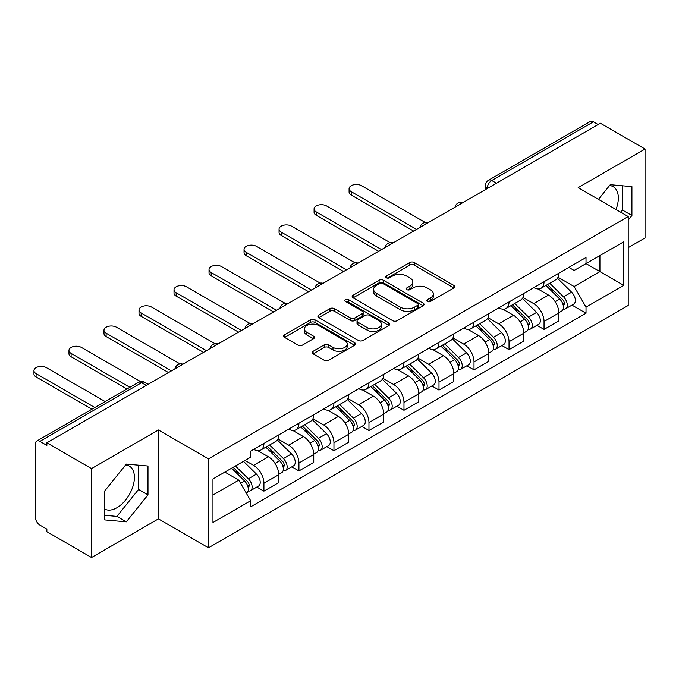 <?xml version="1.0" encoding="UTF-8"?>
<svg xmlns="http://www.w3.org/2000/svg" width="679" height="679" viewBox="0 0 679 679"><rect width="100%" height="100%" fill="white"/><g stroke="black" fill="none" stroke-linecap="round" stroke-linejoin="round"><path stroke-width="1.02" d="M427.388 301.468A2.181 1.256 0 0 0 430.469 301.468L453.878 287.947A3.115 1.799 0 0 0 454.794 286.674A3.115 1.799 0 0 0 453.878 285.409L414.224 262.51A3.115 1.799 0 0 0 409.819 262.51L386.41 276.022A2.181 1.256 0 0 0 385.765 276.913A2.181 1.256 0 0 0 386.41 277.804A2.181 1.256 0 0 0 389.491 277.804L392.521 276.056A9.973 5.755 0 0 1 406.619 276.056L409.929 277.966A9.973 5.755 0 0 1 412.849 282.031A9.973 5.755 0 0 1 409.929 286.105L406.899 287.854A2.181 1.256 0 0 0 406.254 288.745A2.181 1.256 0 0 0 406.899 289.636A2.181 1.256 0 0 0 409.98 289.636L413.01 287.888A9.973 5.755 0 0 1 427.108 287.888L430.418 289.797A9.973 5.755 0 0 1 433.338 293.863A9.973 5.755 0 0 1 430.418 297.937L427.388 299.685A2.181 1.256 0 0 0 426.752 300.576A2.181 1.256 0 0 0 427.388 301.468L427.388 299.685M609.555 185.554A24.758 14.293 -60 0 1 613.213 186.683A24.758 14.293 -60 0 1 615.989 209.488M125.623 464.954A24.758 14.293 -60 0 1 129.273 466.074A24.758 14.293 -60 0 1 133.067 485.918A24.758 14.293 -60 0 1 116.898 507.739A24.758 14.293 -60 0 1 104.659 509.046M313.095 351.298A3.115 1.799 0 0 0 312.179 352.571A3.115 1.799 0 0 0 313.095 353.844L324.223 360.26A3.115 1.799 0 0 0 328.628 360.26L354.625 345.255A3.115 1.799 0 0 0 355.541 343.981A3.115 1.799 0 0 0 354.625 342.708L314.963 319.817A3.115 1.799 0 0 0 310.558 319.817L284.56 334.823A3.115 1.799 0 0 0 283.652 336.097A3.115 1.799 0 0 0 284.56 337.37L298.005 345.127A3.115 1.799 0 0 0 302.41 345.127L313.537 338.702A3.115 1.799 0 0 0 314.445 337.429A3.115 1.799 0 0 0 313.537 336.156L306.866 332.311A8.335 4.812 0 0 1 304.43 328.908A8.335 4.812 0 0 1 309.573 324.46A8.335 4.812 0 0 1 318.655 325.504L344.762 340.578A8.335 4.812 0 0 1 347.207 343.981A8.335 4.812 0 0 1 342.063 348.429A8.335 4.812 0 0 1 332.982 347.385L328.628 344.873A3.115 1.799 0 0 0 324.223 344.873L313.095 351.298L313.095 353.844M208.47 458.877L158.419 429.985L91.529 468.603L46.859 442.81L600.38 123.238L645.05 149.032L578.16 187.65L628.219 216.542L208.47 458.877L208.47 547.783L628.219 305.448L628.219 216.542M392.742 320.7A3.115 1.799 0 0 0 397.147 320.7L423.144 305.694A3.115 1.799 0 0 0 424.061 304.421A3.115 1.799 0 0 0 423.144 303.148L383.491 280.257A3.115 1.799 0 0 0 379.077 280.257L353.08 295.263A3.115 1.799 0 0 0 352.172 296.536A3.115 1.799 0 0 0 353.08 297.809L392.742 320.7M346.349 301.934A2.181 1.256 0 0 1 348.565 302.24L348.565 299.651L388.889 322.932A3.115 1.799 0 0 1 389.797 324.206A3.115 1.799 0 0 1 388.889 325.47L362.883 340.485A3.115 1.799 0 0 1 358.478 340.485L318.824 317.585L318.824 315.048A3.115 1.799 0 0 0 317.908 316.312A3.115 1.799 0 0 0 318.824 317.585M318.824 315.048L329.952 308.622A3.115 1.799 0 0 1 334.357 308.622L350.44 317.908A3.115 1.799 0 0 0 354.845 317.908L362.23 313.647A3.115 1.799 0 0 0 363.138 312.374A3.115 1.799 0 0 0 362.23 311.101L345.484 301.434A2.181 1.256 0 0 1 344.839 300.542A2.181 1.256 0 0 1 346.188 299.38A2.181 1.256 0 0 1 348.565 299.651M91.529 468.603L91.529 557.501L46.859 531.708L46.859 529.119L39.908 525.105A6.349 3.667 -120 0 1 35.418 517.33L35.418 443.981A6.349 3.667 -120 0 1 36.734 441.07L138.414 382.37A6.349 3.667 60 0 1 141.588 382.684L39.908 441.384A6.349 3.667 -120 0 0 36.734 441.07M628.219 247.648L645.05 237.93L645.05 149.032M91.529 557.501L158.419 518.883L208.47 547.783M46.859 442.81L46.859 445.407L39.908 441.384M496.459 183.237L491.74 180.521A6.349 3.667 60 0 0 488.566 180.207L590.246 121.499A6.349 3.667 60 0 1 593.421 121.813L491.74 180.521A6.349 3.667 120 0 0 487.25 188.295L487.25 188.55M598.14 124.537L593.421 121.813M544.04 281.734A14.598 8.428 60 0 1 541.019 288.286L555.829 279.731A14.598 8.428 -120 0 0 558.859 273.179M523.017 297.453L533.719 303.632A14.598 8.428 60 0 1 544.04 321.515L558.859 312.96A14.598 8.428 -120 0 0 548.53 295.076L537.929 288.957M558.859 312.96L558.859 320.87L544.04 329.417L536.936 325.317M541.019 288.286A14.598 8.428 60 0 1 533.83 287.624M544.04 321.515L544.04 329.417M509.029 301.943A14.598 8.428 60 0 1 505.999 308.504L520.818 299.948A14.598 8.428 -120 0 0 523.84 293.396M501.925 345.535L509.029 349.634L523.84 341.087L523.84 333.177A14.598 8.428 -120 0 0 513.519 315.294L502.91 309.174M505.999 308.504A14.598 8.428 60 0 1 498.81 307.842M488.006 317.67L498.7 323.849A14.598 8.428 60 0 1 509.029 341.732L509.029 349.634M474.01 322.16A14.598 8.428 60 0 1 470.988 328.721L485.799 320.165A14.598 8.428 -120 0 0 488.821 313.613M466.906 365.752L474.01 369.851L488.829 361.296L488.829 353.394A14.598 8.428 -120 0 0 478.5 335.511L467.899 329.391M470.988 328.721A14.598 8.428 60 0 1 463.799 328.059M452.986 337.887L463.689 344.066A14.598 8.428 60 0 1 474.01 361.949L474.01 369.851M438.99 342.377A14.598 8.428 60 0 1 435.969 348.93L450.788 340.383A14.598 8.428 -120 0 0 453.81 333.822M431.895 385.969L438.999 390.069L453.81 381.513L453.81 373.611A14.598 8.428 -120 0 0 443.48 355.728L432.879 349.609M435.969 348.93A14.598 8.428 60 0 1 428.78 348.276M417.967 358.105L428.67 364.284A14.598 8.428 60 0 1 438.999 382.167L438.999 390.069M403.98 362.594A14.598 8.428 60 0 1 400.958 369.147L415.769 360.6A14.598 8.428 -120 0 0 418.79 354.039M396.876 406.186L403.98 410.286L418.79 401.73L418.79 393.828A14.598 8.428 -120 0 0 408.469 375.945L397.869 369.817M400.958 369.147A14.598 8.428 60 0 1 393.769 368.493M382.956 378.322L393.65 384.492A14.598 8.428 60 0 1 403.98 402.375L403.98 410.286M368.96 382.812A14.598 8.428 60 0 1 365.939 389.364L380.758 380.809A14.598 8.428 -120 0 0 383.779 374.256M361.865 426.404L368.96 430.503L383.779 421.948L383.779 414.046A14.598 8.428 -120 0 0 373.45 396.163L362.849 390.035M365.939 389.364A14.598 8.428 60 0 1 358.75 388.711M347.937 398.531L358.639 404.709A14.598 8.428 60 0 1 368.96 422.593L368.96 430.503M333.949 403.029A14.598 8.428 60 0 1 330.928 409.581L345.738 401.026A14.598 8.428 -120 0 0 348.76 394.474M326.845 446.612L333.949 450.72L348.76 442.165L348.76 434.263A14.598 8.428 -120 0 0 338.439 416.371L327.83 410.252M330.928 409.581A14.598 8.428 60 0 1 323.739 408.919M312.926 418.748L323.62 424.927A14.598 8.428 60 0 1 333.949 442.81L333.949 450.72M298.93 423.246A14.598 8.428 60 0 1 295.908 429.799L310.719 421.243A14.598 8.428 -120 0 0 313.749 414.691M291.826 466.829L298.93 470.937L313.749 462.382L313.749 454.472A14.598 8.428 -120 0 0 303.42 436.589L292.819 430.469M295.908 429.799A14.598 8.428 60 0 1 288.719 429.136M277.906 438.965L288.609 445.144A14.598 8.428 60 0 1 298.93 463.027L298.93 470.937M263.919 443.463A14.598 8.428 60 0 1 260.889 450.016L275.708 441.46A14.598 8.428 -120 0 0 278.729 434.908M256.815 487.047L263.919 491.146L278.729 482.599L278.729 474.689A14.598 8.428 -120 0 0 268.409 456.806L257.799 450.686M260.889 450.016A14.598 8.428 60 0 1 253.7 449.354M245.06 460.438L253.59 465.361A14.598 8.428 60 0 1 263.919 483.244L263.919 491.146M568.849 267.407L574.12 270.454L623.729 241.817L599.93 255.55L599.93 271.625L574.12 286.521L558.036 277.236M212.96 495.033L238.779 480.138L250.67 500.737L212.96 522.507L212.96 478.967L250.67 457.196L250.67 451.102L586.019 257.494L586.019 263.588L623.729 285.358L586.019 307.129L574.12 286.521M623.729 241.817L623.729 285.358M250.67 500.737L250.67 506.831L586.019 313.223L586.019 307.129M628.219 220.106L631.92 215.498L631.92 186.623L610.26 184.688L598.454 199.363M158.419 429.985L158.419 518.883M104.659 519.91L126.319 521.845L147.98 494.898L147.98 466.015L126.319 464.08L104.659 491.027L104.659 519.91M238.779 480.138L224.859 472.1M571.956 305.1L586.019 313.223M620.742 212.23L622.49 210.057L622.49 185.774M622.49 210.057L631.92 215.498M104.659 515.31L116.898 516.405L138.558 489.457L138.558 465.174M116.898 516.405L126.319 521.845M138.558 489.457L147.98 494.898M428.254 301.773L430.418 300.525A9.973 5.755 0 0 0 433.338 296.46L433.338 293.863M412.849 282.031L412.849 284.628A9.973 5.755 0 0 1 409.929 288.694L407.765 289.941M453.835 287.972L414.224 265.099A3.115 1.799 0 0 0 409.819 265.099L387.276 278.11M423.102 305.72L383.491 282.846A3.115 1.799 0 0 0 379.077 282.846L353.122 297.835M417.636 305.312A2.181 1.256 0 0 0 418.272 304.421A2.181 1.256 0 0 0 417.636 303.53L382.829 283.432A2.181 1.256 0 0 0 379.739 283.432L376.548 285.282A9.973 5.755 0 0 0 373.628 289.347A9.973 5.755 0 0 0 376.548 293.421L400.338 307.154A9.973 5.755 0 0 0 414.445 307.154L417.636 305.312L417.636 307.901A2.181 1.256 0 0 0 418.272 307.018L418.272 304.421M373.628 289.347L373.628 291.945A9.973 5.755 0 0 0 376.548 296.01L376.548 293.421M417.636 307.901L414.445 309.751A9.973 5.755 0 0 1 400.338 309.751L376.548 296.01M318.867 317.611L329.952 311.211L329.952 308.622M363.138 312.374L363.138 314.963A3.115 1.799 0 0 1 362.23 316.236L354.845 320.496A3.115 1.799 0 0 1 350.44 320.496L334.357 311.211A3.115 1.799 0 0 0 329.952 311.211M348.565 302.24L388.846 325.496M367.127 327.541A8.335 4.812 0 0 0 376.208 328.585A8.335 4.812 0 0 0 381.36 324.138A8.335 4.812 0 0 0 378.916 320.734L369.716 315.429A3.115 1.799 0 0 0 365.31 315.429L357.926 319.69A3.115 1.799 0 0 0 357.018 320.955A3.115 1.799 0 0 0 357.926 322.228L367.127 327.541L367.127 330.13A8.335 4.812 0 0 0 376.208 331.174A8.335 4.812 0 0 0 381.36 326.726L381.36 324.138M357.018 320.955L357.018 323.552A3.115 1.799 0 0 0 357.926 324.825L357.926 322.228M367.127 330.13L357.926 324.825M347.207 343.981L347.207 346.57A8.335 4.812 0 0 1 342.063 351.018A8.335 4.812 0 0 1 332.982 349.974L328.628 347.461A3.115 1.799 0 0 0 324.223 347.461L313.138 353.861M304.43 328.908L304.43 331.505A8.335 4.812 0 0 0 306.866 334.9L306.866 332.311M313.494 338.728L306.866 334.9M354.582 345.28L314.963 322.406A3.115 1.799 0 0 0 310.558 322.406L284.603 337.395M545.924 285.452L559.725 299.057A7.936 4.583 60 0 1 561.813 310.957L558.851 312.671M548.674 288.168L554.522 291.537M425.215 222.457L361.559 185.707A7.299 4.218 -0 0 0 353.598 184.79A7.299 4.218 -0 0 0 349.091 188.686A7.299 4.218 -0 0 0 351.23 191.665L416.55 229.375M547.461 284.569L562.56 299.473A3.811 2.198 60 0 1 563.57 305.177A3.811 2.198 60 0 1 563.222 305.321M549.744 283.245L563.536 296.859A7.936 4.583 60 0 1 565.632 308.758A7.936 4.583 60 0 1 563.231 309.013M557.459 278.229L571.616 292.191A7.936 4.583 60 0 1 573.713 304.09L565.632 308.758M413.63 231.064L351.23 195.034A7.299 4.218 180 0 1 349.091 192.055L349.091 188.686M510.914 305.669L524.706 319.274A7.936 4.583 60 0 1 526.802 331.174L523.84 332.88M513.663 308.385L519.511 311.754M390.196 242.675L326.54 205.924A7.299 4.218 -0 0 0 318.587 205.007A7.299 4.218 -0 0 0 314.08 208.903A7.299 4.218 -0 0 0 316.219 211.882L381.53 249.592M512.441 304.786L527.549 319.682A3.811 2.198 60 0 1 528.551 325.394A3.811 2.198 60 0 1 528.203 325.538M514.724 303.462L528.525 317.076A7.936 4.583 60 0 1 530.613 328.967A7.936 4.583 60 0 1 528.22 329.222M522.448 298.446L536.605 312.408A7.936 4.583 60 0 1 538.693 324.307L530.613 328.967M378.61 251.272L316.219 215.251A7.299 4.218 180 0 1 314.08 212.272L314.08 208.903M475.894 325.886L489.686 339.492A7.936 4.583 60 0 1 491.783 351.391L488.821 353.097M478.644 328.594L484.492 331.972M355.185 262.892L291.529 226.132A7.299 4.218 -0 0 0 283.567 225.224A7.299 4.218 -0 0 0 279.061 229.12A7.299 4.218 -0 0 0 281.199 232.099L346.519 269.809M477.422 325.003L492.53 339.899A3.811 2.198 60 0 1 493.54 345.611A3.811 2.198 60 0 1 493.192 345.747M479.714 323.679L493.506 337.285A7.936 4.583 60 0 1 495.602 349.184A7.936 4.583 60 0 1 493.2 349.439M487.429 318.655L501.586 332.625A7.936 4.583 60 0 1 503.682 344.525L495.602 349.184M343.599 271.49L281.199 235.469A7.299 4.218 180 0 1 279.061 232.49L279.061 229.12M440.883 346.103L454.675 359.709A7.936 4.583 60 0 1 456.763 371.608L453.81 373.314M443.633 348.811L449.481 352.189M320.165 283.101L256.509 246.35A7.299 4.218 -0 0 0 248.548 245.442A7.299 4.218 -0 0 0 244.041 249.329A7.299 4.218 -0 0 0 246.18 252.316L311.5 290.026M442.411 345.212L457.519 360.116A3.811 2.198 60 0 1 458.52 365.828A3.811 2.198 60 0 1 458.172 365.964M444.694 343.897L458.486 357.502A7.936 4.583 60 0 1 460.583 369.401A7.936 4.583 60 0 1 458.189 369.656M452.418 338.872L466.566 352.842A7.936 4.583 60 0 1 468.663 364.742L460.583 369.401M308.58 291.707L246.18 255.686A7.299 4.218 180 0 1 244.041 252.698L244.041 249.329M405.864 366.312L419.656 379.926A7.936 4.583 60 0 1 421.752 391.825L418.79 393.531M408.614 369.028L414.462 372.406M285.146 303.318L221.49 266.567A7.299 4.218 -0 0 0 213.537 265.65A7.299 4.218 -0 0 0 209.03 269.546A7.299 4.218 -0 0 0 211.169 272.525L276.489 310.244M407.392 365.429L422.499 380.333A3.811 2.198 60 0 1 423.501 386.045A3.811 2.198 60 0 1 423.153 386.181M409.683 364.114L423.475 377.719A7.936 4.583 60 0 1 425.563 389.619A7.936 4.583 60 0 1 423.17 389.873M417.398 359.089L431.555 373.06A7.936 4.583 60 0 1 433.652 384.951L425.563 389.619M273.569 311.924L211.169 275.895A7.299 4.218 180 0 1 209.03 272.916L209.03 269.546M370.844 386.529L384.645 400.143A7.936 4.583 60 0 1 386.733 412.043L383.771 413.749M373.603 389.245L379.451 392.623M250.135 323.535L186.479 286.784A7.299 4.218 -0 0 0 178.518 285.867A7.299 4.218 -0 0 0 174.011 289.763A7.299 4.218 -0 0 0 176.15 292.742L241.469 330.452M372.381 385.647L387.48 400.551A3.811 2.198 60 0 1 388.49 406.263A3.811 2.198 60 0 1 388.142 406.398M374.664 384.331L388.456 397.936A7.936 4.583 60 0 1 390.552 409.836A7.936 4.583 60 0 1 388.159 410.091M382.379 379.306L396.536 393.268A7.936 4.583 60 0 1 398.632 405.168L390.552 409.836M238.55 332.141L176.15 296.112A7.299 4.218 180 0 1 174.011 293.133L174.011 289.763M335.833 406.746L349.626 420.36A7.936 4.583 60 0 1 351.722 432.251L348.76 433.966M338.583 409.462L344.431 412.84M215.116 343.752L151.459 307.001A7.299 4.218 -0 0 0 143.507 306.085A7.299 4.218 -0 0 0 139 309.98A7.299 4.218 -0 0 0 141.139 312.96L206.45 350.67M337.361 405.864L352.469 420.768A3.811 2.198 60 0 1 353.47 426.48A3.811 2.198 60 0 1 353.122 426.616M339.644 404.548L353.445 418.154A7.936 4.583 60 0 1 355.533 430.053A7.936 4.583 60 0 1 353.139 430.308M347.368 399.524L361.525 413.486A7.936 4.583 60 0 1 363.613 425.385L355.533 430.053M203.539 352.359L141.139 316.329A7.299 4.218 180 0 1 139 313.35L139 309.98M300.814 426.964L314.615 440.569A7.936 4.583 60 0 1 316.703 452.469L313.74 454.183M303.564 429.68L309.412 433.058M180.105 363.969L116.448 327.219A7.299 4.218 -0 0 0 108.487 326.302A7.299 4.218 -0 0 0 103.98 330.198A7.299 4.218 -0 0 0 106.119 333.177L171.439 370.887M302.35 426.081L317.449 440.985A3.811 2.198 60 0 1 318.459 446.697A3.811 2.198 60 0 1 318.112 446.833M304.633 424.757L318.426 438.371A7.936 4.583 60 0 1 320.522 450.27A7.936 4.583 60 0 1 318.12 450.525M312.348 419.741L326.506 433.703A7.936 4.583 60 0 1 328.602 445.602L320.522 450.27M168.519 372.576L106.119 336.546A7.299 4.218 180 0 1 103.98 333.567L103.98 330.198M265.803 447.181L279.595 460.786A7.936 4.583 60 0 1 281.692 472.686L278.729 474.4M268.553 449.897L274.401 453.266M140.595 381.59L81.429 347.436A7.299 4.218 -0 0 0 73.476 346.519A7.299 4.218 -0 0 0 68.969 350.415A7.299 4.218 -0 0 0 71.108 353.394L129.85 387.31M267.331 446.298L282.439 461.202A3.811 2.198 60 0 1 283.44 466.914A3.811 2.198 60 0 1 283.092 467.05M269.614 444.974L283.415 458.588A7.936 4.583 60 0 1 285.503 470.488A7.936 4.583 60 0 1 283.109 470.742M277.338 439.958L291.495 453.92A7.936 4.583 60 0 1 293.583 465.819L285.503 470.488M126.931 388.991L71.108 356.764A7.299 4.218 180 0 1 68.969 353.784L68.969 350.415M231.607 468.204L244.576 481.004A7.936 4.583 60 0 1 246.672 492.903L246.282 493.132M233.534 470.114L239.381 473.484M105.16 401.561L46.41 367.653A7.299 4.218 -0 0 0 38.457 366.736A7.299 4.218 -0 0 0 33.95 370.632A7.299 4.218 -0 0 0 36.089 373.611L94.831 407.527M233.135 467.322L247.419 481.419A3.811 2.198 60 0 1 248.421 487.123A3.811 2.198 60 0 1 248.081 487.267M235.418 466.006L248.395 478.805A7.936 4.583 60 0 1 250.492 490.696A7.936 4.583 60 0 1 248.09 490.959M243.498 461.338L256.475 474.137A7.936 4.583 60 0 1 258.572 486.037L250.492 490.696M91.911 409.208L36.089 376.981A7.299 4.218 180 0 1 33.95 374.002L33.95 370.632M487.48 188.423L487.25 188.295A6.349 3.667 0 0 1 485.392 185.707L485.392 189.628M298.93 463.027L313.749 454.472M333.949 442.81L348.76 434.263M368.96 422.593L383.779 414.046M403.98 402.375L418.79 393.828M438.999 382.167L453.81 373.611M474.01 361.949L488.829 353.394M509.029 341.732L523.84 333.177M263.919 483.244L278.729 474.689M253.59 465.361L268.409 456.806M288.609 445.144L303.42 436.589M323.62 424.927L338.439 416.371M358.639 404.709L373.45 396.163M393.65 384.492L408.469 375.945M428.67 364.284L443.48 355.728M463.689 344.066L478.5 335.511M498.7 323.849L513.519 315.294M533.719 303.632L548.53 295.076M462.62 202.775A6.349 3.667 120 0 0 459.819 204.396M427.6 222.992A6.349 3.667 120 0 0 424.799 224.613M392.589 243.209A6.349 3.667 120 0 0 389.78 244.83M357.57 263.427A6.349 3.667 120 0 0 354.769 265.048M322.559 283.644A6.349 3.667 120 0 0 319.75 285.256M287.54 303.861A6.349 3.667 120 0 0 284.739 305.474M252.52 324.07A6.349 3.667 120 0 0 249.719 325.691M217.509 344.287A6.349 3.667 120 0 0 214.708 345.908M182.49 364.504A6.349 3.667 120 0 0 179.689 366.125M146.299 385.4L141.588 382.684A6.349 3.667 120 0 1 144.763 382.37A6.349 6.349 0 0 0 138.414 382.37M430.418 300.525L430.418 297.937M406.899 289.636L406.899 287.854M409.929 288.694L409.929 286.105M386.41 277.804L386.41 276.022M409.819 265.099L409.819 262.51M414.224 265.099L414.224 262.51M453.878 287.947L453.878 285.409M353.08 297.809L353.08 295.263M379.077 282.846L379.077 280.257M383.491 282.846L383.491 280.257M423.144 305.694L423.144 303.148M400.338 309.751L400.338 307.154M414.445 309.751L414.445 307.154M334.357 311.211L334.357 308.622M350.44 320.496L350.44 317.908M354.845 320.496L354.845 317.908M362.23 316.236L362.23 313.647M388.889 325.47L388.889 322.932M324.223 347.461L324.223 344.873M328.628 347.461L328.628 344.873M332.982 349.974L332.982 347.385M313.537 338.702L313.537 336.156M284.56 337.37L284.56 334.823M310.558 322.406L310.558 319.817M314.963 322.406L314.963 319.817M354.625 345.255L354.625 342.708M559.725 299.057L555.167 301.688M564.359 303.437L562.925 304.26M571.616 292.191L563.536 296.859M351.23 195.034L351.23 191.665M524.706 319.274L520.148 321.905M529.34 323.654L527.914 324.477M536.605 312.408L528.525 317.076M316.219 215.251L316.219 211.882M489.686 339.492L485.129 342.123M494.32 343.871L492.895 344.694M501.586 332.625L493.506 337.285M281.199 235.469L281.199 232.099M454.675 359.709L450.118 362.34M459.31 364.088L457.875 364.912M466.566 352.842L458.486 357.502M246.18 255.686L246.18 252.316M419.656 379.926L415.098 382.557M424.29 384.306L422.864 385.129M431.555 373.06L423.475 377.719M211.169 275.895L211.169 272.525M384.645 400.143L380.087 402.774M389.279 404.514L387.845 405.346M396.536 393.268L388.456 397.936M176.15 296.112L176.15 292.742M349.626 420.36L345.068 422.992M354.26 424.731L352.834 425.563M361.525 413.486L353.445 418.154M141.139 316.329L141.139 312.96M314.615 440.569L310.048 443.2M319.249 444.949L317.814 445.772M326.506 433.703L318.426 438.371M106.119 336.546L106.119 333.177M279.595 460.786L275.037 463.418M284.229 465.166L282.803 465.989M291.495 453.92L283.415 458.588M71.108 356.764L71.108 353.394M244.576 481.004L240.604 483.304M249.21 485.383L247.784 486.206M256.475 474.137L248.395 478.805M36.089 376.981L36.089 373.611M463.154 202.469A6.349 6.349 0 0 0 455.015 207.171M428.143 222.678A6.349 6.349 0 0 0 419.995 227.389M393.124 242.895A6.349 6.349 0 0 0 384.976 247.597M358.113 263.113A6.349 6.349 0 0 0 349.965 267.815M323.094 283.33A6.349 6.349 0 0 0 314.946 288.032M288.074 303.547A6.349 6.349 0 0 0 279.935 308.249M253.063 323.764A6.349 6.349 0 0 0 244.915 328.466M218.044 343.981A6.349 6.349 0 0 0 209.904 348.683M183.033 364.199A6.349 6.349 0 0 0 174.885 368.901M148.158 384.331L144.763 382.37M488.566 180.207A6.349 6.349 0 0 0 485.392 185.707"/></g></svg>
